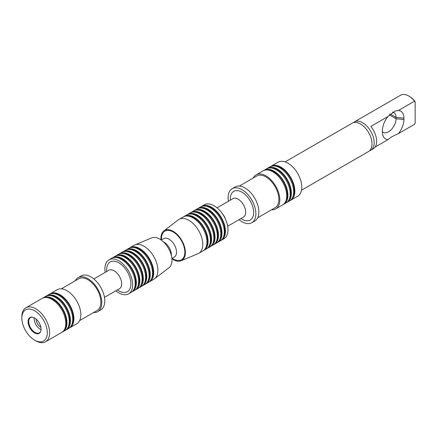 <?xml version="1.0" encoding="UTF-8"?>
<svg xmlns="http://www.w3.org/2000/svg" width="437" height="437" viewBox="0 0 437 437"><rect width="100%" height="100%" fill="white"/><g stroke="black" fill="none" stroke-linecap="round" stroke-linejoin="round"><path stroke-width="0.66" d="M271.563 209.776A19.632 11.335 -120 0 0 275.742 208.875A19.632 11.335 -120 0 0 278.751 193.143A19.632 11.335 -120 0 0 265.925 175.843A19.632 11.335 -120 0 0 256.109 174.871A19.632 11.335 -120 0 0 253.242 178.039M256.109 174.871L263.052 170.862A19.632 11.335 60 0 1 272.868 171.834A19.632 11.335 60 0 1 285.694 189.134A19.632 11.335 60 0 1 282.684 204.866L275.742 208.875M217.309 242.568A19.632 11.335 -120 0 0 217.905 242.267L220.221 240.929A19.632 11.335 -120 0 0 220.221 218.26A19.632 11.335 -120 0 0 200.588 206.93L198.272 208.263A19.632 11.335 -120 0 0 197.71 208.629M217.905 242.267A19.632 11.335 -120 0 0 217.905 219.598A19.632 11.335 -120 0 0 198.272 208.263M194.241 210.629A19.632 11.335 60 0 1 194.804 210.268A19.632 11.335 60 0 1 204.62 211.24A19.632 11.335 60 0 1 217.446 228.54A19.632 11.335 60 0 1 214.436 244.267A19.632 11.335 60 0 1 213.84 244.573M194.804 210.268L197.114 208.93A19.632 11.335 60 0 1 206.93 209.902A19.632 11.335 60 0 1 219.756 227.202A19.632 11.335 60 0 1 216.747 242.934L214.436 244.267M210.366 246.577A19.632 11.335 -120 0 0 210.962 246.271L213.278 244.939A19.632 11.335 -120 0 0 213.278 222.269A19.632 11.335 -120 0 0 193.646 210.934L191.335 212.273A19.632 11.335 -120 0 0 190.772 212.633M210.962 246.271A19.632 11.335 -120 0 0 210.962 223.602A19.632 11.335 -120 0 0 191.335 212.273M160.991 239.858A17.294 9.985 60 0 1 163.891 230.873L178.367 219.816A19.632 11.335 60 0 1 179.072 219.352A19.632 11.335 60 0 1 188.888 220.324A19.632 11.335 60 0 1 201.714 237.619A19.632 11.335 60 0 1 198.704 253.351A19.632 11.335 60 0 1 197.945 253.728L181.137 260.742A17.294 9.985 60 0 1 171.899 258.753M179.072 219.352L183.234 216.943A19.632 11.335 60 0 1 193.05 217.916A19.632 11.335 60 0 1 205.876 235.215A19.632 11.335 60 0 1 202.866 250.947L198.704 253.351M122.524 252.04A19.632 11.335 60 0 1 123.087 251.674A19.632 11.335 60 0 1 132.897 252.646A19.632 11.335 60 0 1 145.723 269.946A19.632 11.335 60 0 1 142.713 285.678A19.632 11.335 60 0 1 142.118 285.978M142.713 285.678L145.029 284.34A19.632 11.335 -120 0 0 148.039 268.608A19.632 11.335 -120 0 0 135.213 251.308A19.632 11.335 -120 0 0 125.397 250.335L123.087 251.674M163.891 230.873A17.294 9.985 60 0 1 173.156 231.315A17.294 9.985 60 0 1 184.616 247.14A17.294 9.985 60 0 1 181.137 260.742M129.461 248.03A19.632 11.335 60 0 1 130.024 247.664L134.186 245.261A19.632 11.335 60 0 1 134.946 244.889L151.759 237.875A17.294 9.985 60 0 1 159.734 239.061A17.294 9.985 60 0 1 170.851 253.711A17.294 9.985 60 0 1 168.999 267.744L154.523 278.795A19.632 11.335 60 0 1 153.819 279.265L149.656 281.668A19.632 11.335 60 0 1 149.061 281.974M134.946 244.889A19.632 11.335 60 0 1 144.002 246.233A19.632 11.335 60 0 1 156.621 262.866A19.632 11.335 60 0 1 154.523 278.795M130.024 247.664A19.632 11.335 60 0 1 139.84 248.637A19.632 11.335 60 0 1 152.666 265.936A19.632 11.335 60 0 1 149.656 281.668M146.187 283.673L148.498 282.335A19.632 11.335 -120 0 0 151.508 266.608A19.632 11.335 -120 0 0 138.682 249.308A19.632 11.335 -120 0 0 128.866 248.336L126.555 249.669A19.632 11.335 60 0 1 136.371 250.641A19.632 11.335 60 0 1 149.192 267.941A19.632 11.335 60 0 1 146.187 283.673A19.632 11.335 60 0 1 145.592 283.979M151.634 278.582A18.813 10.859 -120 0 0 149.246 259.239A18.813 10.859 -120 0 0 133.684 247.495M148.165 280.587A18.813 10.859 -120 0 0 145.778 261.239A18.813 10.859 -120 0 0 130.215 249.5M125.993 250.035A19.632 11.335 60 0 1 126.555 249.669M203.429 250.581A19.632 11.335 -120 0 0 204.024 250.281A19.632 11.335 -120 0 0 207.034 234.549A19.632 11.335 -120 0 0 194.208 217.249A19.632 11.335 -120 0 0 184.392 216.277A19.632 11.335 -120 0 0 183.83 216.643M206.002 247.195A18.813 10.859 -120 0 0 203.615 227.846A18.813 10.859 -120 0 0 188.052 216.107M212.945 243.185A18.813 10.859 -120 0 0 210.558 223.842A18.813 10.859 -120 0 0 194.995 212.098M187.861 214.272L190.177 212.939A19.632 11.335 60 0 1 199.993 213.912A19.632 11.335 60 0 1 212.819 231.211A19.632 11.335 60 0 1 209.809 246.938L207.493 248.276A19.632 11.335 -120 0 0 210.503 232.544A19.632 11.335 -120 0 0 197.677 215.244A19.632 11.335 -120 0 0 187.861 214.272A19.632 11.335 -120 0 0 187.304 214.638M206.898 248.582A19.632 11.335 -120 0 0 207.493 248.276M209.47 245.19A18.813 10.859 -120 0 0 207.083 225.842A18.813 10.859 -120 0 0 191.526 214.103M184.392 216.277L186.708 214.944A19.632 11.335 60 0 1 196.519 215.916A19.632 11.335 60 0 1 209.345 233.216A19.632 11.335 60 0 1 206.335 248.943L204.024 250.281M216.413 241.186A18.813 10.859 -120 0 0 214.026 221.838A18.813 10.859 -120 0 0 198.464 210.099M219.882 239.181A18.813 10.859 -120 0 0 217.495 219.833A18.813 10.859 -120 0 0 201.932 208.094M223.351 237.176A18.813 10.859 -120 0 0 220.964 217.828A18.813 10.859 -120 0 0 205.406 206.089M201.184 206.625A19.632 11.335 60 0 1 201.747 206.259A19.632 11.335 60 0 1 211.557 207.231A19.632 11.335 60 0 1 224.383 224.531A19.632 11.335 60 0 1 221.373 240.263A19.632 11.335 60 0 1 220.778 240.569M257.677 217.795L275.086 207.739A18.321 10.581 -120 0 0 275.086 186.583A18.321 10.581 -120 0 0 256.765 176.002L239.35 186.058M228.414 201.249A19.632 11.335 60 0 1 232.167 188.697L235.177 186.96A19.632 11.335 60 0 1 244.988 187.932A19.632 11.335 60 0 1 257.814 205.232A19.632 11.335 60 0 1 254.804 220.964L251.799 222.695A19.632 11.335 60 0 1 239.05 219.669M232.167 188.697A19.632 11.335 60 0 1 241.983 189.669A19.632 11.335 60 0 1 254.809 206.969A19.632 11.335 60 0 1 251.799 222.695M232.517 198.884A10.652 6.151 60 0 1 232.533 198.873A10.652 6.151 60 0 1 238.165 199.201A10.652 6.151 60 0 1 245.206 208.875A10.652 6.151 60 0 1 243.169 217.293A10.652 6.151 60 0 1 243.152 217.298L243.185 217.282M217.036 207.821L232.85 198.693A10.635 6.14 60 0 1 238.165 199.217A10.635 6.14 60 0 1 245.113 208.591A10.635 6.14 60 0 1 243.48 217.107L227.672 226.235M201.747 206.259L204.287 204.789A19.632 11.335 60 0 1 214.103 205.761A19.632 11.335 60 0 1 226.929 223.061A19.632 11.335 60 0 1 223.919 238.793L221.373 240.263M283.247 204.5A19.632 11.335 -120 0 0 283.842 204.199A19.632 11.335 -120 0 0 283.842 181.53A19.632 11.335 -120 0 0 264.21 170.195A19.632 11.335 -120 0 0 263.648 170.561M285.82 201.113A18.813 10.859 -120 0 0 283.433 181.765A18.813 10.859 -120 0 0 267.87 170.026M403.93 119.541L403.93 118.209A15.213 8.784 120 0 0 398.336 110.539L414.571 101.165L415.15 101.608L415.15 123.185L414.571 124.299L398.336 133.673A15.213 8.784 120 0 0 403.93 119.541L396.064 118.744L396.064 117.406A10.635 6.14 120 0 0 393.863 112.538A10.635 6.14 120 0 0 392.404 112.069M415.15 101.608A15.541 8.975 -120 0 0 409.365 96.369L408.786 96.036A16.36 9.445 -120 0 0 400.609 95.222L354.429 121.885A16.36 9.445 60 0 1 362.612 122.693A16.36 9.445 60 0 1 373.296 137.109A16.36 9.445 60 0 1 370.789 150.219A16.36 9.445 60 0 1 369.631 150.721M375.083 147.1L388.007 139.632A15.213 8.784 120 0 1 382.796 135.028A15.213 8.784 120 0 1 382.413 131.969L382.413 130.63A15.213 8.784 120 0 1 388.007 116.499L395.097 111.036L398.336 110.539M414.571 101.165A16.36 9.445 -120 0 0 408.786 96.036M388.007 116.499L370.844 126.408A16.36 9.445 60 0 1 373.242 148.804L370.789 150.219M382.413 131.646A10.635 6.14 120 0 0 383.227 132.291A10.635 6.14 120 0 0 391.421 129.445A10.635 6.14 120 0 0 396.064 118.744L389.17 114.762M398.336 133.673C393.475 135.689 390.033 137.677 388.007 139.632M353.413 122.639A16.36 9.445 60 0 1 354.429 121.885M301.514 190.215L368.615 151.475A16.36 9.445 -120 0 0 368.615 132.586A16.36 9.445 -120 0 0 352.255 123.141L285.153 161.881M271.148 166.191L278.09 162.182A19.632 11.335 60 0 1 287.907 163.154A19.632 11.335 60 0 1 300.732 180.454A19.632 11.335 60 0 1 297.723 196.186L290.78 200.19A19.632 11.335 -120 0 0 293.79 184.458A19.632 11.335 -120 0 0 280.964 167.163A19.632 11.335 -120 0 0 271.148 166.191A19.632 11.335 -120 0 0 270.59 166.552M290.184 200.496A19.632 11.335 -120 0 0 290.78 200.19M292.757 197.103A18.813 10.859 -120 0 0 290.37 177.761A18.813 10.859 -120 0 0 274.813 166.016M267.116 168.556A19.632 11.335 60 0 1 267.679 168.19L269.995 166.858A19.632 11.335 60 0 1 279.811 167.83A19.632 11.335 60 0 1 292.632 185.13A19.632 11.335 60 0 1 289.622 200.856L287.311 202.194A19.632 11.335 60 0 1 286.716 202.5M267.679 168.19A19.632 11.335 60 0 1 277.495 169.163A19.632 11.335 60 0 1 290.321 186.462A19.632 11.335 60 0 1 287.311 202.194M289.289 199.108A18.813 10.859 -120 0 0 286.901 179.76A18.813 10.859 -120 0 0 271.339 168.021M283.842 204.199L286.153 202.861A19.632 11.335 -120 0 0 286.153 180.197A19.632 11.335 -120 0 0 266.521 168.862L264.21 170.195M138.649 287.983A19.632 11.335 -120 0 0 139.245 287.677L141.561 286.344A19.632 11.335 -120 0 0 141.561 263.675A19.632 11.335 -120 0 0 121.928 252.34L119.612 253.678A19.632 11.335 -120 0 0 119.05 254.039M144.691 282.592A18.813 10.859 -120 0 0 142.304 263.243A18.813 10.859 -120 0 0 126.746 251.504M40.87 327.302A6.763 3.906 60 0 1 36.107 319.059M41.04 329.667A8.833 5.102 60 0 1 40.357 329.318A8.833 5.102 60 0 1 34.152 317.732M32.507 317.158A8.833 5.102 -120 0 0 30.557 317.562A8.833 5.102 -120 0 0 29.203 324.642A8.833 5.102 -120 0 0 34.976 332.426A8.833 5.102 -120 0 0 39.39 332.863A8.833 5.102 -120 0 0 40.712 331.372M34.572 332.923A9.161 5.288 60 0 1 28.203 323.123A9.161 5.288 60 0 1 32.262 317.12A9.161 5.288 60 0 1 39.155 322.796A9.161 5.288 60 0 1 40.625 331.607A9.161 5.288 60 0 1 34.572 332.923M34.572 310.751A17.993 10.39 60 0 1 47.3 332.786A17.993 10.39 60 0 1 34.572 340.133A17.993 10.39 60 0 1 21.85 318.098A17.993 10.39 60 0 1 34.572 310.751M21.85 318.098L21.85 316.759A19.632 11.335 60 0 1 25.914 307.774A19.632 11.335 60 0 1 35.73 308.746A19.632 11.335 60 0 1 48.556 326.046A19.632 11.335 60 0 1 45.546 341.778A19.632 11.335 60 0 1 35.73 340.805L34.572 340.133M25.914 307.774L42.11 298.422A19.632 11.335 60 0 1 51.927 299.394A19.632 11.335 60 0 1 64.752 316.694A19.632 11.335 60 0 1 61.743 332.426L45.546 341.778M64.878 328.673A18.813 10.859 -120 0 0 62.491 309.325A18.813 10.859 -120 0 0 46.928 297.586M62.305 332.06A19.632 11.335 -120 0 0 62.901 331.759A19.632 11.335 -120 0 0 62.901 309.09A19.632 11.335 -120 0 0 43.268 297.755A19.632 11.335 -120 0 0 42.706 298.121M62.901 331.759L65.211 330.421A19.632 11.335 -120 0 0 65.211 307.752A19.632 11.335 -120 0 0 45.579 296.423L43.268 297.755M68.347 326.668A18.813 10.859 -120 0 0 65.96 307.32A18.813 10.859 -120 0 0 50.397 295.581M46.175 296.117A19.632 11.335 60 0 1 46.737 295.751A19.632 11.335 60 0 1 56.553 296.723A19.632 11.335 60 0 1 69.379 314.023A19.632 11.335 60 0 1 66.369 329.755A19.632 11.335 60 0 1 65.774 330.061M46.737 295.751L49.053 294.418A19.632 11.335 60 0 1 58.864 295.39A19.632 11.335 60 0 1 71.69 312.69A19.632 11.335 60 0 1 68.68 328.416L66.369 329.755M71.815 324.664A18.813 10.859 -120 0 0 69.428 305.321A18.813 10.859 -120 0 0 53.871 293.577M69.243 328.056A19.632 11.335 -120 0 0 69.838 327.75A19.632 11.335 -120 0 0 72.848 312.018A19.632 11.335 -120 0 0 60.022 294.718A19.632 11.335 -120 0 0 50.206 293.746A19.632 11.335 -120 0 0 49.649 294.112M50.206 293.746L57.149 289.742A19.632 11.335 60 0 1 66.965 290.714A19.632 11.335 60 0 1 79.791 308.014A19.632 11.335 60 0 1 76.781 323.746L69.838 327.75M79.649 320.578L97.063 310.521A18.321 10.581 -120 0 0 97.063 289.365A18.321 10.581 -120 0 0 78.742 278.784L61.327 288.841M93.54 312.559A19.632 11.335 -120 0 0 97.719 311.657A19.632 11.335 -120 0 0 100.729 295.925A19.632 11.335 -120 0 0 87.903 278.626A19.632 11.335 -120 0 0 78.086 277.653A19.632 11.335 -120 0 0 75.219 280.822M78.086 277.653L81.091 275.916A19.632 11.335 60 0 1 90.907 276.889A19.632 11.335 60 0 1 103.733 294.188A19.632 11.335 60 0 1 100.723 309.92L97.719 311.657M105.219 272.377A19.632 11.335 60 0 1 108.971 259.824A19.632 11.335 60 0 1 118.788 260.796A19.632 11.335 60 0 1 131.613 278.09A19.632 11.335 60 0 1 128.604 293.822A19.632 11.335 60 0 1 115.854 290.796M108.971 259.824L111.517 258.354A19.632 11.335 60 0 1 121.333 259.327A19.632 11.335 60 0 1 134.159 276.621A19.632 11.335 60 0 1 131.149 292.353L128.604 293.822M134.285 288.6A18.813 10.859 -120 0 0 131.898 269.252A18.813 10.859 -120 0 0 116.335 257.513M131.706 291.992A19.632 11.335 -120 0 0 132.302 291.687A19.632 11.335 -120 0 0 132.302 269.017A19.632 11.335 -120 0 0 112.675 257.683A19.632 11.335 -120 0 0 112.112 258.048M132.302 291.687L134.618 290.348A19.632 11.335 -120 0 0 134.618 267.684A19.632 11.335 -120 0 0 114.986 256.35L112.675 257.683M137.753 286.596A18.813 10.859 -120 0 0 135.366 267.253A18.813 10.859 -120 0 0 119.804 255.508M115.581 256.044A19.632 11.335 60 0 1 116.144 255.683A19.632 11.335 60 0 1 125.96 256.656A19.632 11.335 60 0 1 138.786 273.95A19.632 11.335 60 0 1 135.776 289.682A19.632 11.335 60 0 1 135.18 289.988M116.144 255.683L118.454 254.345A19.632 11.335 60 0 1 128.27 255.317A19.632 11.335 60 0 1 141.096 272.617A19.632 11.335 60 0 1 138.087 288.349L135.776 289.682M141.222 284.596A18.813 10.859 -120 0 0 138.835 265.248A18.813 10.859 -120 0 0 123.272 253.509M139.245 287.677A19.632 11.335 -120 0 0 139.245 265.013A19.632 11.335 -120 0 0 119.612 253.678M171.402 255.689A10.635 6.14 -120 0 0 163.902 242.093A10.635 6.14 -120 0 0 163.4 241.825M161.237 240.033L163.673 238.629A10.635 6.14 60 0 1 168.988 239.154A10.635 6.14 60 0 1 175.936 248.527A10.635 6.14 60 0 1 174.308 257.049L174.347 257.022M161.515 239.875A16.524 9.538 60 0 1 173.156 231.943A16.524 9.538 60 0 1 184.829 252.755A16.524 9.538 60 0 1 172.151 258.294M230.343 200.141A16.524 9.538 60 0 1 241.983 192.204A16.524 9.538 60 0 1 253.657 213.016A16.524 9.538 60 0 1 240.978 218.555M222.089 213.289A10.635 6.14 60 0 1 225.459 219.128M403.93 118.209L396.064 117.406L389.957 113.882M104.476 297.362L119.476 288.704A10.635 6.14 -120 0 0 121.109 280.183A10.635 6.14 -120 0 0 114.161 270.814A10.635 6.14 -120 0 0 108.846 270.285L108.966 270.219M117.356 289.928A17.18 9.92 -120 0 0 118.788 290.845A17.18 9.92 -120 0 0 130.925 283.28A17.18 9.92 -120 0 0 117.832 262.293A17.18 9.92 -120 0 0 106.726 271.508M171.872 258.453L174.308 257.049M93.846 278.948L108.846 270.285"/></g></svg>
